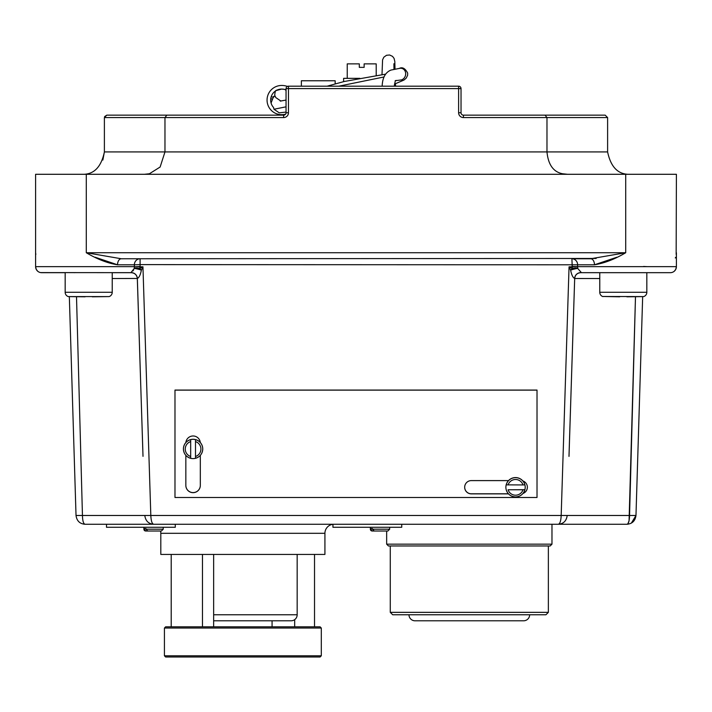 <?xml version="1.0" encoding="UTF-8"?>
<svg xmlns="http://www.w3.org/2000/svg" width="712" height="712" viewBox="0 0 712 712"><rect width="100%" height="100%" fill="white"/><g stroke="black" fill="none" stroke-linecap="round" stroke-linejoin="round"><path stroke-width="1.07" d="M551.978 544.164L550.171 545.971L388.458 545.971L386.652 544.164L551.978 544.164L551.978 524.255L558.315 524.255L85.075 524.255C79.815 523.863 76.798 520.944 76.024 515.479L69.34 296.762M545.944 614.759L392.686 614.759L390.274 612.347L548.365 612.347L545.944 614.759M408.982 614.759A6.034 6.034 0 0 0 415.016 620.793L523.623 620.793A6.034 6.034 0 0 0 529.657 614.759L469.315 614.759M291.137 620.793L213.653 620.793L291.137 620.793A6.034 6.034 0 0 0 297.171 614.759L297.171 554.426M370.391 528.598L372.465 528.598L370.391 528.598L372.171 531.01A1.807 1.807 0 0 1 370.365 529.203L370.365 527.272M372.465 528.598L372.465 529.203L389.669 529.203L389.669 527.272M401.737 524.255L401.737 527.272L332.949 527.272L332.949 524.255L106.497 524.255L106.497 527.272L175.285 527.272L175.285 524.255M602.904 296.593A4.521 4.521 0 0 1 599.771 292.285L646.834 292.285A4.521 4.521 0 0 1 643.692 296.593L602.904 296.477L619.68 296.815M570.446 269.759L569.048 266.822L572.306 268.504L571.905 258.759L590.737 258.759L625.714 252.724C614.812 259.204 604.399 263.226 594.458 264.793L577.628 264.793L577.61 266.644L676.4 266.644A6.034 6.034 0 0 1 670.366 272.678L646.834 272.678L646.834 292.285A4.521 4.521 0 0 1 643.692 296.593L626.925 296.815M599.771 292.285L599.771 272.678L580.707 272.678L599.771 272.678M143.005 456.348L137.345 278.526C136.864 274.957 134.853 273.007 131.284 272.678L112.229 272.678L131.346 272.66A6.034 4.566 85 0 0 130.901 272.66L134.23 268.504L134.39 266.822L134.23 268.504A6.034 1.816 -166.7 0 1 139.694 268.504L142.952 266.822L141.376 270.133C140.433 274.885 139.089 277.662 137.345 278.454L112.229 278.526M65.166 292.285L112.229 292.285A4.521 4.521 0 0 1 109.096 296.593L68.308 296.593A4.521 4.521 0 0 1 65.166 292.285L65.166 272.678L41.634 272.678A6.034 6.034 0 0 1 35.6 266.644L35.6 174.289L676.4 174.289L676.16 254.398M506.196 489.687A9.656 9.648 -0 0 1 522.875 480.956A9.656 9.648 -0 0 1 524.895 489.687L508.083 489.758A7.841 7.841 180 0 0 523.009 489.758L508.083 489.758M190.674 456.499L190.674 458.323C186.135 456.855 183.723 453.74 183.429 448.987L183.429 448.925A9.656 9.648 -0 0 1 185.876 442.499A7.245 7.236 -0 0 1 200.294 442.499A9.656 9.648 -0 0 1 202.742 448.925L202.742 448.987A9.656 9.648 -0 0 1 190.674 458.306L190.674 458.323A9.656 9.648 -0 0 1 190.674 439.642L190.674 441.582A7.841 7.841 180 0 0 190.674 456.499L190.674 441.582M278.428 89.561C274.04 91.065 275.126 90.905 281.667 89.071L284.809 89.436M275.678 90.851L275.25 91.67C274.2 97.099 275.072 95.016 275.713 97.526L280.937 101.086M285.592 114.151A14.614 14.614 0 0 1 267.053 100.072A14.614 14.614 0 0 1 281.667 85.458A17.542 17.542 0 0 1 287.425 86.428M273.648 96.351L271.076 103.009L271.317 103.774M286.046 89.783A13.92 13.92 0 0 0 281.667 89.071A10.992 10.992 0 0 0 273.559 107.494L273.978 109.248L279.22 112.834L286.046 112.087M382.139 86.188L382.202 85.342C382.656 77.377 385.575 72.286 390.95 70.079L399.459 68.388A6.034 5.358 108.8 0 1 405.591 72.686A6.034 5.358 108.8 0 1 401.506 79.904A6.034 5.358 108.8 0 1 401.274 79.975L401.915 79.753M347.242 78.347L347.242 63.866L359.311 63.866L359.311 67.364L364.135 67.364L364.135 63.866L376.203 63.866L376.203 75.81M143.94 528.598L146.013 528.598L143.94 528.598L145.72 531.01A1.807 1.807 0 0 1 143.904 529.203L143.904 527.272M146.013 528.598L146.013 529.203L163.217 529.203L163.217 527.272M605.2 115.157L607.612 117.569L546.976 117.569L546.976 151.923L607.612 151.923C610.834 167.275 618.283 174.725 629.978 174.289C618.283 174.725 610.825 167.275 607.612 151.923L607.612 117.569L605.2 115.157L463.441 115.157A2.412 2.412 0 0 1 461.029 112.736L461.029 88.608A2.412 2.412 0 0 0 458.617 86.188L288.458 86.188A2.412 2.412 0 0 0 286.046 88.608L286.046 112.736A2.412 2.412 0 0 1 283.634 115.157L166.866 115.157L283.634 115.157L283.634 117.569A4.824 4.824 0 0 0 288.458 112.736L288.458 86.188A2.412 2.412 0 0 0 286.046 88.608L461.029 88.608A2.412 2.412 0 0 0 458.617 86.188L458.617 112.736A4.824 4.824 0 0 0 463.441 117.569L463.441 115.157A2.412 2.412 0 0 1 461.029 112.736L458.617 112.736M104.584 116.617L106.8 115.157L166.866 115.157L164.97 117.569L164.97 151.923L546.976 151.923C548.213 164.695 553.402 171.975 562.533 173.755L567.571 174.289M112.229 292.285L112.229 272.678M324.921 533.306L160.805 533.306L160.805 554.426L324.921 554.426L324.921 533.306A9.051 9.051 0 0 1 332.949 524.308M82.45 515.479L76.513 296.815L82.45 515.479C82.592 520.944 83.464 523.872 85.075 524.255C79.815 523.863 76.798 520.944 76.024 515.479L144.794 515.479C145.56 520.935 148.532 523.854 153.685 524.255C152.03 523.845 151.078 520.926 150.819 515.479L144.794 515.479M95.114 257.219L117.542 264.793C107.601 263.226 97.188 259.204 86.285 252.724L121.263 258.759L86.285 252.724L86.285 174.289M343.62 81.64L343.62 78.347L359.88 78.347M185.876 442.499A9.656 9.648 -0 0 1 200.294 442.499M190.674 439.642L190.674 439.624A9.656 9.648 -0 0 1 195.497 439.624L195.497 439.642A9.656 9.648 -0 0 1 202.742 448.987C202.448 453.74 200.028 456.855 195.497 458.323L195.497 456.499A7.841 7.841 180 0 0 195.497 441.582L195.497 456.499M505.894 487.231L505.894 487.275A9.656 9.648 -0 0 1 524.895 484.881L524.895 484.881A9.656 9.648 -0 0 1 525.198 487.275L525.198 487.231M524.895 489.687L524.895 489.705A9.656 9.648 -0 0 1 506.196 489.705C507.674 494.235 510.789 496.647 515.541 496.94C520.303 496.647 523.418 494.235 524.895 489.705L523.009 489.758M320.097 656.998L165.629 656.998L164.428 655.788L321.308 655.788L320.097 656.998M171.209 626.827L320.097 626.827L321.308 628.037L164.428 628.037L165.629 626.827L171.209 626.827L171.209 554.426M213.653 626.827L213.653 554.426M160.805 533.306A9.051 9.051 0 0 0 160.511 531.01L147.793 531.01L146.013 529.203M631.357 523.097L635.976 515.479L642.66 296.762L635.976 515.479C635.202 520.944 632.185 523.863 626.925 524.255L558.315 524.255C559.97 523.845 560.923 520.926 561.181 515.479L569.048 266.822L577.61 266.822L577.77 268.504L581.437 272.678L580.707 272.678A6.034 6.034 -90 0 0 574.682 278.499L574.655 278.454C572.911 277.662 571.567 274.885 570.624 270.133C571.567 274.885 572.911 277.662 574.655 278.454A6.034 5.999 -79.7 0 1 581.099 272.66A6.034 4.566 -85 0 0 580.654 272.66A6.034 5.99 -53.6 0 0 574.655 278.454M372.171 531.01L385.779 531.01M389.669 529.203L387.862 531.01L374.245 531.01L386.652 531.01L386.652 544.164M580.663 272.678L580.707 272.678C577.147 273.007 575.136 274.957 574.682 278.508L569.182 450.073M646.834 272.678L581.437 272.678M272.073 626.827L272.073 620.793M294.679 626.827L294.679 619.645M314.526 626.827L314.526 554.426M577.77 268.504A6.034 0.73 -16.7 0 0 570.624 270.133A6.034 1.362 -44.3 0 1 572.306 268.504A6.034 1.816 166.7 0 1 577.77 268.504L577.61 266.822M130.563 272.678L130.901 272.66A6.034 5.999 -100.3 0 1 137.345 278.454A6.034 5.99 -126.4 0 0 131.346 272.66L40.655 272.598M506.196 484.863L523.009 484.934A7.841 7.841 180 0 0 508.083 484.934M335.165 83.811L335.165 80.759L301.381 80.759L301.381 86.188M145.72 531.01L159.328 531.01M68.308 296.593L85.075 296.815M92.32 296.815L109.096 296.593M596.175 258.465L121.263 258.759A6.034 3.72 -90 0 0 117.542 264.793L134.372 264.793L134.39 266.822L140.113 266.457L139.694 268.504A6.034 1.362 -135.7 0 1 141.376 270.133L142.16 268.486M174.983 390.06L537.017 390.06L537.017 497.483L174.983 497.483L174.983 390.06M675.572 257.352L675.323 257.984M590.737 258.759A6.034 3.72 -90 0 1 594.458 264.793L616.814 257.255M627.263 524.192L626.925 524.255C628.536 523.863 629.408 520.944 629.55 515.479L635.487 296.815L629.07 520.623M134.39 266.822L142.952 266.822L150.819 515.479L567.206 515.479C566.441 520.935 563.468 523.854 558.315 524.255M629.061 520.703L628.037 523.507M106.8 115.157L104.388 117.569L104.388 151.923L164.97 151.923L160.129 167.026L149.413 173.755L144.572 174.289M144.367 174.289L149.173 173.808M82.022 174.289C93.717 174.734 101.166 167.275 104.388 151.923L102.857 160.058M463.441 117.569L546.976 117.569L545.072 115.157M163.217 529.203L161.41 531.01L147.793 531.01M272.287 99.44A6.034 5.812 -172.6 0 1 270.845 98.167M174.983 390.132L537.017 390.132M522.875 480.956A6.639 6.631 -0 0 1 522.946 493.487M508.475 493.87L471.317 493.87A6.639 6.631 -0 0 1 464.678 487.231A6.639 6.631 -0 0 1 471.317 480.6L508.537 480.6M200.321 455.368L200.321 485.424A7.245 7.236 -0 0 1 193.085 492.659A7.245 7.236 -0 0 1 185.841 485.424L185.841 455.368M200.321 485.353A7.245 7.236 -0 0 1 193.085 492.588A7.245 7.236 -0 0 1 185.841 485.353M527.361 487.195A6.639 6.631 -0 0 1 523.035 493.38M508.413 493.799L471.317 493.799A6.639 6.631 -0 0 1 464.678 487.195M195.497 441.582L195.497 439.642M524.895 484.881L523.009 484.934M635.976 515.479L567.206 515.479M599.771 278.526L574.682 278.499A6.034 6.008 90 0 0 574.655 278.526L574.682 278.499M131.293 272.678A6.034 6.034 -90 0 1 137.318 278.499L142.818 450.073M133.687 269.821L132.957 270.916M131.622 272.198L131.017 272.571M643.586 266.457L647.074 266.644M571.887 266.457L577.61 266.644M134.23 268.504A6.034 0.73 -163.3 0 1 141.376 270.133M202.466 626.827L202.466 554.426M374.245 531.01L372.465 529.203M213.653 614.759L297.171 614.759M568.995 456.401L574.682 278.508L575.234 278.526M273.399 97.117L271.156 96.841M272.838 98.309A6.034 5.838 92 0 1 275.019 95.951M383.999 76.976L338.779 86.188M286.046 106.827L273.978 109.248M571.905 258.759A6.034 5.723 -90 0 1 577.628 264.793L140.095 264.615L140.113 266.457M37.629 271.156L36.214 269.296L35.6 266.644L134.39 266.644M86.285 252.724L625.714 252.724L625.714 174.289M140.095 258.759L140.095 264.615L134.372 264.793A6.034 5.723 -90 0 1 140.095 258.759M283.634 117.569L104.388 117.569M288.458 112.736L286.046 112.736A2.412 2.412 0 0 1 283.634 115.157M548.365 612.347L548.365 545.971M284.862 89.445L286.046 90.424M395.009 69.322L394.813 61.428L394.065 58.366L392.526 56.364L389.624 55.002L386.518 55.278L383.839 57.191L382.584 59.799L381.988 74.813M393.985 69.545L393.905 63.742M395.427 83.838L395.623 86.188M394.234 86.188L395.267 81.052L396.219 80.411L395.178 80.732L401.506 79.904M399.218 68.45C402.369 66.786 405.181 68.334 407.665 73.105L407.629 75.232L406.223 78.124L403.944 80.073L394.484 84.114M280.261 101.095L286.046 100.063M327.12 86.188L344.163 81.515L385.575 74.155M321.308 655.788L321.308 628.037M164.428 655.788L164.428 628.037M74.457 272.678L73.719 272.634L74.457 272.678M638.281 272.634L637.543 272.678M674.371 271.156L675.786 269.296L676.4 266.644L676.4 252.724M569.182 450.278L568.995 456.348M626.925 524.255L628.153 524.166M83.847 524.166L85.075 524.255M673.418 271.851L672.475 272.296M671.345 272.598L670.366 272.678M38.581 271.851L39.525 272.296M35.84 254.398L35.6 252.724M390.274 612.347L390.274 545.971"/></g></svg>
